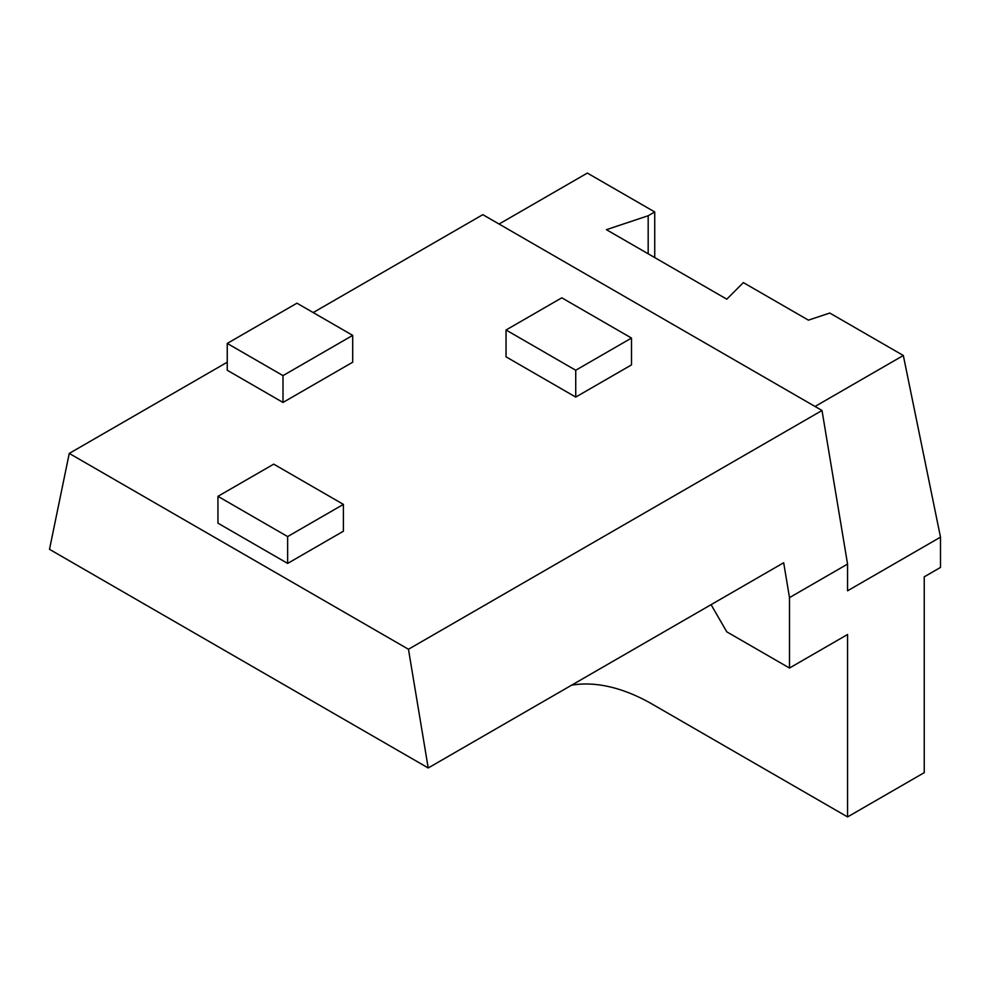 <?xml version="1.0" encoding="UTF-8"?>
<svg xmlns="http://www.w3.org/2000/svg" width="990" height="990" viewBox="0 0 990 990"><rect width="100%" height="100%" fill="white"/><g stroke="black" fill="none" stroke-linecap="round" stroke-linejoin="round"><path stroke-width="1.49" d="M352.7 362.204L283.004 402.447L227.242 370.248L227.242 343.419L296.938 303.188L352.7 335.375L352.7 362.204M352.7 335.375L283.004 375.618L283.004 402.447M283.004 375.618L227.242 343.419M499.071 224.037L587.355 173.077L654.737 211.971L654.737 257.573M648.178 253.799L648.178 215.746L606.412 229.68L726.784 299.178L743.354 282.596L808.409 320.154L829.781 313.038L903.326 355.497L940.5 537.149L940.5 567.431L924.239 576.824L924.239 772.658L847.564 816.923L652.41 704.249A210.288 121.411 -120 0 0 571.638 685.167M313.199 312.568L482.811 214.657L822.009 410.491L847.564 564.077L789.488 597.614L789.488 668.04L847.564 634.503L847.564 816.923M648.178 215.746L654.737 211.971M903.326 355.497L815.042 406.469M940.5 537.149L847.564 590.807L847.564 564.077M789.488 668.04L726.759 631.818L711.08 604.655M575.735 370.248L506.039 330.004L561.8 297.817L631.496 338.06L575.735 370.248L575.735 397.077L506.039 356.833L506.039 330.004M631.496 338.06L631.496 364.889L575.735 397.077M217.949 496.337L273.71 464.149L343.406 504.38L287.644 536.58L217.949 496.337L217.949 523.165L287.644 563.409L287.644 536.58M343.406 504.38L343.406 531.209L287.644 563.409M789.488 597.614L783.684 562.741L428.212 767.968L49.5 549.326L69.251 453.42L408.462 649.254L822.009 410.491M69.251 453.42L227.242 362.204M408.462 649.254L428.212 767.968"/></g></svg>
